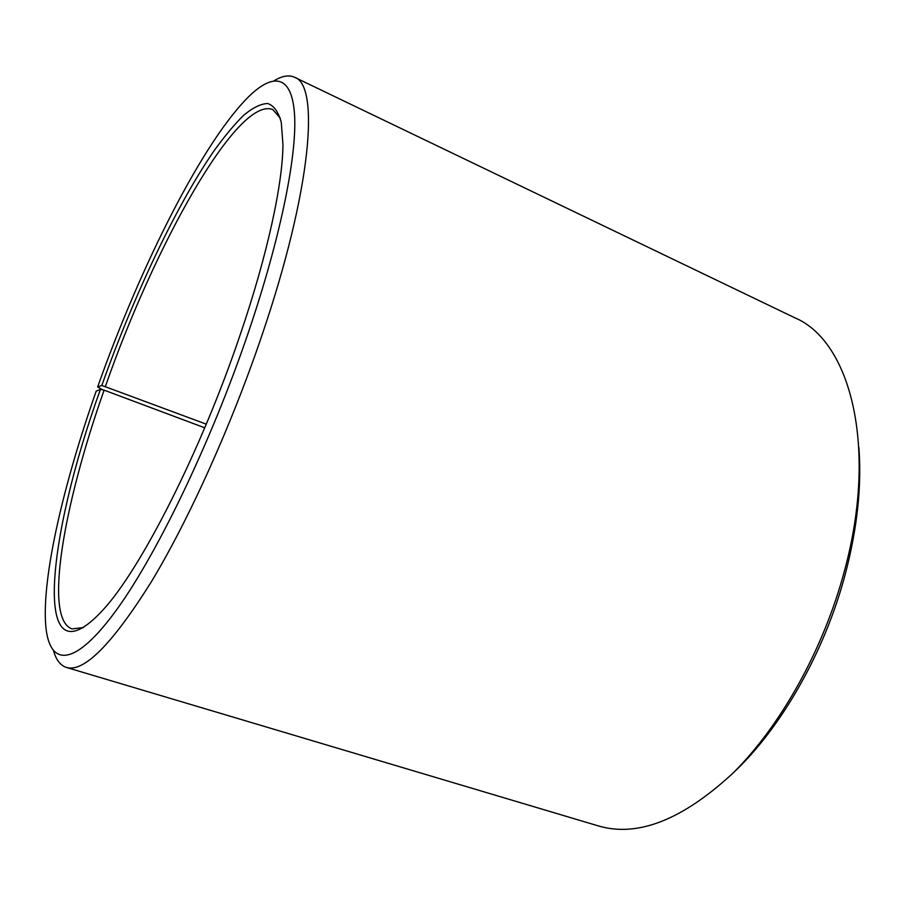 <?xml version="1.0" encoding="UTF-8"?>
<svg xmlns="http://www.w3.org/2000/svg" width="905" height="905" viewBox="0 0 905 905"><rect width="100%" height="100%" fill="white"/><g stroke="black" fill="none" stroke-linecap="round" stroke-linejoin="round"><path stroke-width="1.36" d="M83.351 627.595L71.993 628.885C43.225 618.862 63.927 503.802 104.098 390.157L100.455 389.331L96.19 391.141C63.588 483.915 41.811 576.881 45.736 625.378C48.994 665.232 72.276 668.863 113.34 614.235C154.201 559.969 210.458 444.457 248.762 331.309C280.188 238.569 296.421 158.273 294.691 117.152C292.79 76.167 275.007 72.219 250.957 94.482C204.134 138.612 140.377 265.889 97.65 386.978L102.525 389.795M204.745 427.805L104.098 390.157M858.868 447.206C861.809 485.589 857.363 527.547 845.564 573.046C825.077 651.521 780.97 728.502 732.835 773.255M274.057 80.794C282.055 75.884 288.887 74.708 294.544 77.264L794.986 317.87C849.852 340.857 878.427 445.769 844.569 570.489C823.663 649.157 780.642 726.059 732.812 773.266C682.461 819.862 637.708 837.442 598.578 825.982L66.416 667.438C60.499 665.526 56.234 660.062 53.621 651.057M294.544 77.264C319.816 85.002 311.75 188.851 262.314 334.239C231.465 425.588 188.41 520.714 150.739 582.775C111.915 644.462 83.803 672.687 66.416 667.438M206.283 424.151L101.824 385.44C133.092 297.372 175.072 207.811 213.161 152.063C223.886 137.028 234.033 124.8 243.592 115.365C252.699 107.752 260.719 103.804 267.654 103.498C273.819 105.5 278.367 111.801 281.285 122.39L282.948 144.461C282.779 183.602 267.541 254.588 240.3 334.431C201.012 451.21 140.705 569.324 103.034 609.913C30.521 688.66 46.834 537.332 100.455 389.331M105.444 386.322C153.986 246.646 237.427 95.794 272.744 109.55L280.279 118.136M101.824 385.44L97.65 386.978"/></g></svg>
